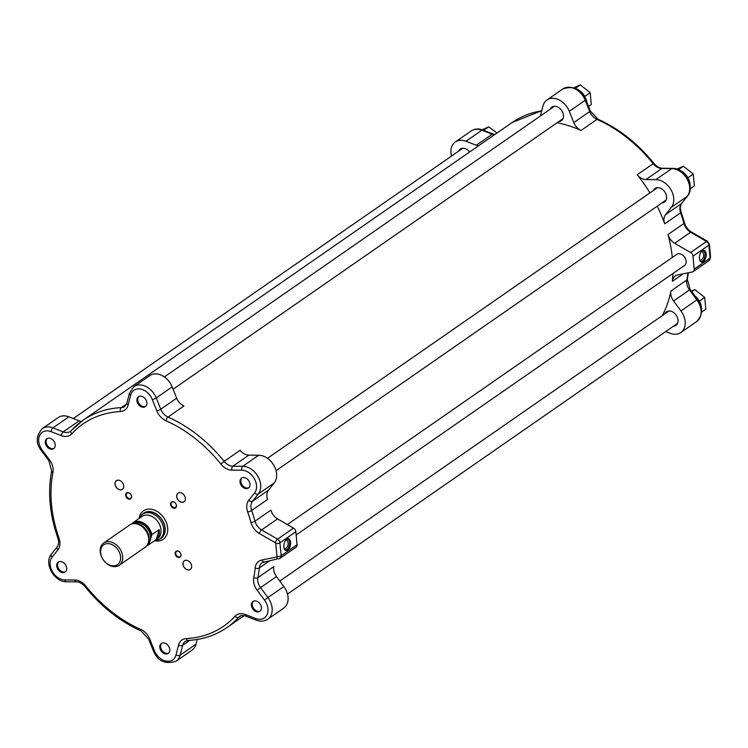 <?xml version="1.0" encoding="UTF-8"?>
<svg xmlns="http://www.w3.org/2000/svg" width="748" height="748" viewBox="0 0 748 748"><rect width="100%" height="100%" fill="white"/><g stroke="black" fill="none" stroke-linecap="round" stroke-linejoin="round"><path stroke-width="1.12" d="M276.61 556.998L261.8 560.028A14.315 10.537 -124.8 0 0 255.152 568.05A123.168 90.658 55.2 0 1 253.74 577.54A14.315 10.537 -124.8 0 0 257.116 590.153L264.502 600.092A13.941 10.257 55.2 0 1 266.999 614.781A13.941 10.257 55.2 0 1 255.582 618.484L245.307 614.491A14.315 10.537 -124.8 0 0 234.956 616.268A123.168 90.658 55.2 0 1 186.252 638.586A14.315 10.537 -124.8 0 0 178.538 645.085L176.014 654.949A13.941 10.257 55.2 0 1 165.963 661.073A13.941 10.257 55.2 0 1 154.359 650.564L149.871 639.297A14.315 10.537 -124.8 0 0 140.643 629.367A123.168 90.658 55.2 0 1 85.852 586.114A14.315 10.537 -124.8 0 0 74.763 580.009L64.852 579.924A13.941 10.257 55.2 0 1 52.304 571.369A13.941 10.257 55.2 0 1 52.117 557.148L57.905 549.874A14.315 10.537 -124.8 0 0 59.027 538.167A123.168 90.658 55.2 0 1 52.94 472.605A14.315 10.537 -124.8 0 0 49.564 459.992L42.178 450.044A13.941 10.257 55.2 0 1 39.691 435.364A13.941 10.257 55.2 0 1 51.098 431.652L61.373 435.645A14.315 10.537 -124.8 0 0 71.724 433.877A123.168 90.658 55.2 0 1 120.437 411.55A14.315 10.537 -124.8 0 0 128.142 405.051L130.666 395.196A13.941 10.257 55.2 0 1 140.727 389.063A13.941 10.257 55.2 0 1 152.321 399.572L156.809 410.848A14.315 10.537 -124.8 0 0 166.047 420.778A123.168 90.658 55.2 0 1 220.838 464.022A14.315 10.537 -124.8 0 0 231.917 470.127L241.828 470.221A13.941 10.257 55.2 0 1 254.376 478.776A13.941 10.257 55.2 0 1 254.563 492.988L248.775 500.272A14.315 10.537 -124.8 0 0 247.663 511.969A123.168 90.658 55.2 0 1 250.917 522.403A14.315 10.537 -124.8 0 0 259.341 533.474L275.292 542.73A0.757 0.552 55.2 0 1 275.76 543.45L276.966 556.437A0.757 0.552 55.2 0 1 276.61 556.998A3.011 1.945 78.4 0 0 278.892 558.784A3.011 1.945 78.4 0 0 279.378 558.578A3.768 2.777 -124.8 0 0 280.163 558.242L296.077 547.199A3.768 2.777 -124.8 0 0 297.05 544.731L295.843 531.744A3.768 2.777 -124.8 0 0 293.496 528.125L277.545 518.869A11.304 8.322 55.2 0 1 270.898 510.127L254.984 521.178A126.178 92.883 -124.8 0 0 251.646 510.491L267.56 499.44A11.304 8.322 55.2 0 1 268.448 490.202L274.236 482.918A16.952 12.473 -124.8 0 0 274.002 465.63A16.952 12.473 -124.8 0 0 258.743 455.233L248.832 455.139A11.304 8.322 55.2 0 1 240.08 450.315L224.157 461.366A126.178 92.883 -124.8 0 0 168.029 417.057L183.952 406.014A11.304 8.322 55.2 0 1 176.659 398.179L172.171 386.903A16.952 12.473 -124.8 0 0 149.834 375.571L133.911 386.623L129.423 393.28L126.898 403.144L124.729 406.482A11.304 8.322 55.2 0 1 121.307 407.613A126.178 92.883 -124.8 0 0 83.084 420.245A126.178 92.883 -124.8 0 0 71.406 430.483A3.011 2.01 -137.6 0 0 71.172 430.68L70.359 431.4A11.304 8.322 55.2 0 1 63.234 431.877L52.958 427.884A16.952 12.473 -124.8 0 0 42.271 428.613C35.839 436.047 35.567 443.405 41.439 450.679L48.826 460.628L51.659 470.857C47.62 492.09 49.686 514.474 57.858 538.008C59.027 541.879 58.821 544.825 57.222 546.835L51.434 554.118C43.534 563.263 54.211 582.196 66.507 581.766L76.418 581.86C79.456 581.935 82.373 583.599 85.178 586.843C101.27 606.693 119.904 621.392 141.092 630.957L148.749 639.241L153.237 650.517C157.51 661.11 165.14 664.673 176.126 661.195A16.952 12.473 -124.8 0 0 180.118 655.192L182.643 645.337A11.304 8.322 55.2 0 1 185.308 641.335L188.075 640.438C202.671 639.652 215.63 635.361 226.953 627.572A126.178 92.883 -124.8 0 0 238.631 617.334L240.763 615.856M687.992 272.852A126.178 92.883 55.2 0 1 686.832 279.976L670.919 291.028A126.178 92.883 55.2 0 1 662.27 315.637M540.393 115.996A11.304 8.322 -124.8 0 0 540.439 115.847L542.964 105.992A16.952 12.473 55.2 0 1 546.956 99.989A16.952 12.473 55.2 0 1 569.303 111.312L585.216 100.269A3.011 0.617 158.3 0 0 585.759 99.615C581.467 89.012 573.838 85.45 562.87 88.937A16.952 12.473 55.2 0 1 585.216 100.269L589.705 111.546A11.304 8.322 -124.8 0 0 596.988 119.381A126.178 92.883 55.2 0 1 653.126 163.681A11.304 8.322 -124.8 0 0 661.877 168.506L671.788 168.599A16.952 12.473 55.2 0 1 687.047 178.996A16.952 12.473 55.2 0 1 687.281 196.285L681.493 203.568A11.304 8.322 -124.8 0 0 680.605 212.806A126.178 92.883 55.2 0 1 683.943 223.493L668.02 234.535A126.178 92.883 55.2 0 1 672.302 257.434M672.873 273.544A126.178 92.883 55.2 0 1 672.359 281.304A11.304 8.322 -124.8 0 1 675.257 275.965A11.304 8.322 -124.8 0 1 677.613 274.974L692.424 271.935A3.768 2.777 55.2 0 0 693.209 271.608A3.768 2.777 55.2 0 0 694.172 269.14L692.966 256.162L708.889 245.11L710.095 258.097A3.768 2.777 55.2 0 1 709.123 260.556L710.6 257.312A3.011 1.244 174.7 0 1 710.095 258.097L694.172 269.14M585.759 99.615L590.247 110.891L597.904 119.175C619.092 128.74 637.735 143.448 653.827 163.288L637.202 174.733A126.178 92.883 55.2 0 1 649.937 192.881M657.23 206.168A126.178 92.883 55.2 0 1 664.682 223.858A11.304 8.322 -124.8 0 1 665.57 214.62L671.358 207.336A16.952 12.473 55.2 0 0 671.134 190.048A16.952 12.473 55.2 0 0 655.865 179.642L645.954 179.557L661.877 168.506A3.011 1.805 90.5 0 1 662.588 168.272L672.499 168.365A3.011 1.805 90.5 0 0 671.788 168.599L655.865 179.642M557.12 122.728A126.178 92.883 55.2 0 1 581.074 130.423A11.304 8.322 -124.8 0 1 573.781 122.588L569.303 111.312M255.582 618.484A3.011 1.374 111.2 0 0 256.171 620.129C260.398 621.747 264.259 621.438 267.765 619.204L283.688 608.152A16.952 12.473 -124.8 0 0 283.847 586.516L276.461 576.568A11.304 8.322 55.2 0 1 273.796 566.61L257.873 577.662A126.178 92.883 -124.8 0 0 259.322 567.938L269.841 560.635M139.091 518.457A17.326 12.753 55.2 0 1 151.881 509.351A17.326 12.753 55.2 0 1 167.664 527.966A17.326 12.753 55.2 0 1 154.546 540.739M178.389 557.503A3.581 2.637 -124.8 0 0 181.044 554.857A3.581 2.637 -124.8 0 0 177.79 551.014A3.581 2.637 -124.8 0 0 175.135 553.66A3.581 2.637 -124.8 0 0 178.389 557.503M176.472 505.564A3.581 2.637 -124.8 0 0 173.218 501.721A3.581 2.637 -124.8 0 0 170.563 504.367A3.581 2.637 -124.8 0 0 173.817 508.21A3.581 2.637 -124.8 0 0 176.472 505.564M118.932 480.225A5.273 3.88 -124.8 0 0 115.014 484.124A5.273 3.88 -124.8 0 0 119.82 489.79A5.273 3.88 -124.8 0 0 123.738 485.891A5.273 3.88 -124.8 0 0 118.932 480.225M48.199 447.93A6.031 4.432 55.2 0 1 46.815 438.749A6.031 4.432 55.2 0 1 53.903 441.17A6.031 4.432 55.2 0 1 53.688 448.65A6.031 4.432 55.2 0 1 48.199 447.93M64.627 572.304A6.031 4.432 55.2 0 1 57.839 569.265A6.031 4.432 55.2 0 1 58.26 562.113A6.031 4.432 55.2 0 1 65.347 564.534A6.031 4.432 55.2 0 1 65.132 572.014A6.031 4.432 55.2 0 1 64.627 572.304M169.768 649.442A6.031 4.432 55.2 0 1 168.225 653.387A6.031 4.432 55.2 0 1 161.138 650.966A6.031 4.432 55.2 0 1 161.353 643.486A6.031 4.432 55.2 0 1 166.533 643.972A6.031 4.432 55.2 0 1 169.768 649.442M258.481 602.205A6.031 4.432 55.2 0 1 259.865 611.387A6.031 4.432 55.2 0 1 252.787 608.966A6.031 4.432 55.2 0 1 252.992 601.486A6.031 4.432 55.2 0 1 258.481 602.205M242.053 477.841A6.031 4.432 55.2 0 1 248.85 480.88A6.031 4.432 55.2 0 1 248.42 488.023A6.031 4.432 55.2 0 1 241.342 485.602A6.031 4.432 55.2 0 1 241.548 478.122A6.031 4.432 55.2 0 1 242.053 477.841M136.912 400.704A6.031 4.432 55.2 0 1 138.464 396.758A6.031 4.432 55.2 0 1 145.542 399.18A6.031 4.432 55.2 0 1 145.336 406.66A6.031 4.432 55.2 0 1 140.147 406.164A6.031 4.432 55.2 0 1 136.912 400.704M128.291 492.633A3.581 2.637 -124.8 0 0 125.636 495.288A3.581 2.637 -124.8 0 0 128.899 499.131A3.581 2.637 -124.8 0 0 131.554 496.485A3.581 2.637 -124.8 0 0 128.291 492.633M185.392 498.355A5.273 3.88 -124.8 0 0 180.586 492.689A5.273 3.88 -124.8 0 0 176.678 496.597A5.273 3.88 -124.8 0 0 181.474 502.263A5.273 3.88 -124.8 0 0 185.392 498.355M187.757 569.911A5.273 3.88 -124.8 0 0 191.666 566.012A5.273 3.88 -124.8 0 0 186.869 560.346A5.273 3.88 -124.8 0 0 182.951 564.254A5.273 3.88 -124.8 0 0 187.757 569.911M142.298 514.409A15.297 11.257 55.2 0 1 151.218 511.782A15.297 11.257 55.2 0 1 164.485 524.853A15.297 11.257 55.2 0 1 159.464 539.149M159.838 538.906L161.091 538.027A15.063 11.089 -124.8 0 0 163.896 523.647A15.063 11.089 -124.8 0 0 151.236 511.987A15.063 11.089 -124.8 0 0 143.915 513.278L142.662 514.147A15.063 11.089 55.2 0 1 149.983 512.857A15.063 11.089 55.2 0 1 162.634 524.516A15.063 11.089 55.2 0 1 159.838 538.906A15.063 11.089 55.2 0 1 155.004 540.421M145.729 406.332A6.031 4.432 55.2 0 1 140.718 405.388A6.031 4.432 55.2 0 1 137.754 400.115A6.031 4.432 55.2 0 1 138.904 396.496M260.257 611.069A6.031 4.432 55.2 0 1 253.619 608.386A6.031 4.432 55.2 0 1 253.432 601.233M168.618 653.06A6.031 4.432 55.2 0 1 161.979 650.377A6.031 4.432 55.2 0 1 161.792 643.224M65.534 571.687A6.031 4.432 55.2 0 1 65.469 571.724A6.031 4.432 55.2 0 1 58.868 568.976A6.031 4.432 55.2 0 1 58.709 561.851M54.09 448.333A6.031 4.432 55.2 0 1 49.041 447.351A6.031 4.432 55.2 0 1 47.264 438.496M115.099 484.115A5.208 3.833 55.2 0 1 116.436 480.702A5.208 3.833 55.2 0 1 120.924 481.132A5.208 3.833 55.2 0 1 123.719 485.854A5.208 3.833 55.2 0 1 122.382 489.267A5.208 3.833 55.2 0 1 117.894 488.837A5.208 3.833 55.2 0 1 115.099 484.115M126.225 495.195A3.151 2.319 55.2 0 1 127.029 493.128A3.151 2.319 55.2 0 1 129.75 493.39A3.151 2.319 55.2 0 1 131.442 496.251A3.151 2.319 55.2 0 1 130.629 498.308A3.151 2.319 55.2 0 1 127.917 498.056A3.151 2.319 55.2 0 1 126.225 495.195M173.489 501.945A3.151 2.319 55.2 0 1 176.135 504.386A3.151 2.319 55.2 0 1 175.546 507.396A3.151 2.319 55.2 0 1 174.022 507.668A3.151 2.319 55.2 0 1 171.367 505.227A3.151 2.319 55.2 0 1 171.956 502.207A3.151 2.319 55.2 0 1 173.489 501.945M180.633 492.726A5.208 3.833 55.2 0 1 185.008 496.756A5.208 3.833 55.2 0 1 184.036 501.73A5.208 3.833 55.2 0 1 181.502 502.179A5.208 3.833 55.2 0 1 177.126 498.149A5.208 3.833 55.2 0 1 178.099 493.175A5.208 3.833 55.2 0 1 180.633 492.726M180.932 554.623A3.151 2.319 55.2 0 1 180.128 556.69A3.151 2.319 55.2 0 1 177.407 556.428A3.151 2.319 55.2 0 1 175.715 553.567A3.151 2.319 55.2 0 1 176.528 551.5A3.151 2.319 55.2 0 1 179.239 551.762A3.151 2.319 55.2 0 1 180.932 554.623M191.656 565.974A5.208 3.833 55.2 0 1 190.319 569.387A5.208 3.833 55.2 0 1 185.831 568.966A5.208 3.833 55.2 0 1 183.036 564.235A5.208 3.833 55.2 0 1 184.373 560.822A5.208 3.833 55.2 0 1 188.861 561.252A5.208 3.833 55.2 0 1 191.656 565.974M290.579 542.309A6.031 3.235 101.4 0 0 286.129 539.673A6.031 3.235 101.4 0 0 284.287 548.78A6.031 3.235 101.4 0 0 288.345 549.584A6.031 3.235 101.4 0 0 290.579 542.309M285.886 539.944A5.273 2.833 -78.6 0 1 287.653 539.336A5.273 2.833 -78.6 0 1 289.541 542.478A5.273 2.833 -78.6 0 1 285.558 549.677A5.273 2.833 -78.6 0 1 284.165 548.434M176.126 661.195L192.04 650.152A16.952 12.473 -124.8 0 0 196.041 644.15L197.238 639.456M81.429 421.423A11.304 8.322 55.2 0 1 79.148 420.834L68.881 416.842A16.952 12.473 -124.8 0 0 58.185 417.571L42.271 428.613M241.987 477.869A6.031 4.432 -124.8 0 0 242.184 485.022A6.031 4.432 -124.8 0 0 248.822 487.705M139.549 518.14A15.063 11.089 55.2 0 1 142.662 514.147M148.506 544.927L157.529 538.672A13.558 9.986 -124.8 0 0 157.996 521.842A13.558 9.986 -124.8 0 0 142.064 516.391L133.041 522.656A13.558 9.986 55.2 0 1 144.13 523.366A13.558 9.986 55.2 0 1 151.797 534.698L159.137 529.603A13.558 9.986 55.2 0 1 156.435 539.383L149.095 544.479A13.558 9.986 55.2 0 1 148.506 544.927A13.558 9.986 55.2 0 1 146.664 545.862M132.256 523.843L132.461 523.104A13.558 9.986 55.2 0 1 133.041 522.656M149.095 544.479L151.797 534.698M103.72 543.001L129.694 524.974A13.558 9.986 55.2 0 1 136.557 523.871A13.558 9.986 55.2 0 1 148.59 541.215A13.558 9.986 55.2 0 1 148.3 542.637A13.558 9.986 55.2 0 1 145.159 547.255L119.184 565.282A13.558 9.986 -124.8 0 0 122.326 560.663A13.558 9.986 -124.8 0 0 117.24 545.638A13.558 9.986 -124.8 0 0 103.72 543.001A13.558 9.986 -124.8 0 0 103.252 559.831A13.558 9.986 -124.8 0 0 119.184 565.282M159.137 529.603L156.435 539.383M120.278 560.523A12.052 8.873 55.2 0 1 103.505 560.037A12.052 8.873 55.2 0 1 108.049 543.609A12.052 8.873 55.2 0 1 120.278 560.523M673.359 326.278A8.284 6.096 -124.8 0 0 675.874 325.445A8.284 6.096 -124.8 0 0 676.164 315.16A8.284 6.096 -124.8 0 0 666.421 311.832A8.284 6.096 -124.8 0 0 664.766 313.898M661.915 202.914A8.284 6.096 -124.8 0 0 663.738 202.484A8.284 6.096 -124.8 0 0 664.43 202.091A8.284 6.096 -124.8 0 0 664.72 191.806A8.284 6.096 -124.8 0 0 654.977 188.468A8.284 6.096 -124.8 0 0 653.322 190.544M558.821 121.55A8.284 6.096 -124.8 0 0 561.346 120.718A8.284 6.096 -124.8 0 0 563.468 115.295A8.284 6.096 -124.8 0 0 559.027 107.777A8.284 6.096 -124.8 0 0 551.893 107.104A8.284 6.096 -124.8 0 0 550.238 109.171M469.66 151.975A8.284 6.096 -124.8 0 0 467.799 150.086A8.284 6.096 -124.8 0 0 460.254 149.095A8.284 6.096 -124.8 0 0 458.589 151.161M637.202 174.733A11.304 8.322 -124.8 0 0 645.954 179.557M668.02 234.535A11.304 8.322 -124.8 0 0 674.677 243.287L690.619 252.534A3.768 2.777 55.2 0 1 692.966 256.162M670.919 291.028A11.304 8.322 -124.8 0 0 673.583 300.986L680.97 310.925A16.952 12.473 55.2 0 1 680.811 332.57A16.952 12.473 55.2 0 1 670.124 333.29L665.72 331.579M694.948 295.937A13.941 10.257 55.2 0 1 699.389 301.257A13.941 10.257 55.2 0 1 701.577 309.513M699.09 300.724L699.539 301.519M701.633 312.159L705.813 309.261L704.719 297.424L699.576 300.986M704.719 297.424L694.827 289.607L691.339 291.075M694.827 289.607L691.807 291.711M497.018 132.985L488.65 126.87L482.161 129.759M488.65 126.87L483.675 130.33M575.82 88.601A13.941 10.257 55.2 0 1 585.899 98.699A13.941 10.257 55.2 0 1 586.918 102.523M584.553 95.996L585.001 96.782M588.489 106.468L591.285 104.524L590.191 92.687L580.298 84.879L573.81 87.768M580.298 84.879L575.296 88.348M590.191 92.687L585.039 96.258M678.904 169.974A13.941 10.257 55.2 0 1 690.133 186.149M687.646 177.369L688.095 178.155M690.189 188.795L694.368 185.897L693.274 174.06L683.382 166.252L678.38 169.721M693.274 174.06L688.132 177.631M683.382 166.252L676.893 169.132M699.436 258.584A6.031 3.235 101.4 0 0 699.848 260.407A6.031 3.235 101.4 0 0 704.279 260.762A6.031 3.235 101.4 0 0 705.916 252.684A6.031 3.235 101.4 0 0 701.689 251.291A6.031 3.235 101.4 0 0 699.436 258.584M701.437 251.562A5.273 2.833 -78.6 0 1 703.204 250.963A5.273 2.833 -78.6 0 1 704.943 256.695A5.273 2.833 -78.6 0 1 701.119 261.295A5.273 2.833 -78.6 0 1 699.726 260.061M451.502 156.089A16.952 12.473 55.2 0 1 455.308 141.98A16.952 12.473 55.2 0 1 466.004 141.25L476.28 145.243A11.304 8.322 -124.8 0 0 478.514 145.832M676.014 254.862A6.854 5.049 55.2 0 1 676.585 254.376A6.854 5.049 55.2 0 1 684.635 257.125A6.854 5.049 55.2 0 1 684.401 265.634A6.854 5.049 55.2 0 1 683.747 265.998M683.12 273.843L672.359 281.304M681.97 202.96A3.011 1.992 -141.5 0 1 681.774 203.297C680.184 205.307 679.969 208.253 681.138 212.123A3.011 0.711 160.6 0 1 680.605 212.806L664.682 223.858M597.904 119.175A3.011 1.3 113.9 0 0 596.988 119.381L581.074 130.423M71.724 433.877A3.011 2.01 -137.6 0 1 71.172 430.68L83.084 420.245L512.043 122.56A126.178 92.883 55.2 0 1 541.72 110.816M120.437 411.55A3.011 1.851 -92.9 0 1 121.307 407.613L126.664 403.892M234.956 616.268A3.011 2.01 42.4 0 0 238.631 617.334A11.304 8.322 55.2 0 1 239.678 616.417C240.585 615.38 242.651 615.286 245.896 616.137L256.171 620.129M267.765 619.204A16.952 12.473 -124.8 0 0 267.924 597.559L283.847 586.516M264.502 600.092L267.924 597.559L260.538 587.619L276.461 576.568M257.116 590.153L260.538 587.619A11.304 8.322 55.2 0 1 257.873 577.662A3.011 1.664 11.2 0 1 253.74 577.54M255.152 568.05A3.011 1.543 5.8 0 0 259.322 567.938A11.304 8.322 55.2 0 1 262.221 562.599L280.163 558.242A3.768 2.777 -124.8 0 0 281.126 555.773L279.92 542.796A3.768 2.777 -124.8 0 0 277.573 539.168L261.632 529.921L277.545 518.869M297.05 544.731L281.126 555.773A3.011 1.244 -5.3 0 1 276.966 556.437M293.496 528.125L277.573 539.168A3.011 1.094 120.1 0 0 275.292 542.73M275.76 543.45A3.011 1.244 -5.3 0 0 279.92 542.796L295.843 531.744M259.341 533.474A3.011 1.094 -59.9 0 1 261.632 529.921A11.304 8.322 55.2 0 1 254.984 521.178A3.011 0.888 -15.2 0 1 250.917 522.403M247.663 511.969A3.011 0.711 -19.4 0 0 251.646 510.491A11.304 8.322 55.2 0 1 252.525 501.254L258.312 493.97L274.236 482.918M268.448 490.202L252.525 501.254A3.011 1.992 38.5 0 1 248.775 500.272M254.563 492.988A3.011 1.992 38.5 0 0 258.312 493.97A16.952 12.473 -124.8 0 0 258.088 476.682A16.952 12.473 -124.8 0 0 242.82 466.275L258.743 455.233M241.828 470.221A3.011 1.805 -89.5 0 1 242.82 466.275L232.909 466.191L248.832 455.139M231.917 470.127A3.011 1.805 -89.5 0 1 232.909 466.191A11.304 8.322 55.2 0 1 224.157 461.366L220.838 464.022M166.047 420.778A3.011 1.3 -66.1 0 1 168.029 417.057A11.304 8.322 55.2 0 1 160.736 409.221L156.257 397.945L172.171 386.903M176.659 398.179L160.736 409.221A3.011 0.617 -21.7 0 1 156.809 410.848M152.321 399.572A3.011 0.617 -21.7 0 0 156.257 397.945A16.952 12.473 -124.8 0 0 133.911 386.623M130.666 395.196A3.011 1.72 -165.6 0 1 129.423 393.28M128.142 405.051A3.011 1.72 -165.6 0 1 126.898 403.144M71.051 430.839A11.304 8.322 55.2 0 1 70.359 431.4M61.373 435.645A3.011 1.374 -68.8 0 1 63.234 431.877L79.148 420.834M51.098 431.652A3.011 1.374 -68.8 0 1 52.958 427.884L68.881 416.842M42.178 450.044L41.439 450.679M49.564 459.992L48.826 460.628M52.94 472.605A3.011 1.664 -168.8 0 1 51.659 470.857M59.027 538.167A3.011 0.711 160.6 0 1 57.858 538.008M57.905 549.874A3.011 1.992 -141.5 0 1 57.222 546.835M52.117 557.148A3.011 1.992 -141.5 0 1 51.434 554.118M64.852 579.924A3.011 1.805 90.5 0 0 66.507 581.766M74.763 580.009A3.011 1.805 90.5 0 0 76.418 581.86M85.852 586.114L85.178 586.843M140.643 629.367A3.011 1.3 113.9 0 0 141.092 630.957M149.871 639.297A3.011 0.617 158.3 0 1 148.749 639.241M154.359 650.564A3.011 0.617 158.3 0 1 153.237 650.517M176.014 654.949A3.011 1.72 14.4 0 0 180.118 655.192L196.041 644.15M178.538 645.085A3.011 1.72 14.4 0 0 182.643 645.337L189.861 640.325M186.252 638.586A3.011 1.851 87.1 0 0 188.075 640.438M245.307 614.491A3.011 1.374 111.2 0 0 245.896 616.137M261.8 560.028A3.011 1.945 78.4 0 0 264.081 561.813M147.599 544.441A12.66 9.313 -124.8 0 0 149.6 542.627M151.283 536.55A12.66 9.313 -124.8 0 0 144.476 524.451A12.66 9.313 -124.8 0 0 133.191 523.675M134.444 523.609A12.052 8.873 55.2 0 1 146.075 526.947A12.052 8.873 55.2 0 1 150.105 539.822A12.052 8.873 55.2 0 1 148.095 543.282M148.646 540.804A12.052 8.873 -124.8 0 0 136.959 523.965M136.557 523.871L138.025 524.208A12.136 8.929 55.2 0 1 148.787 539.729L148.59 541.215M672.499 168.365C684.785 167.935 695.462 186.869 687.562 196.023A3.011 1.992 -141.5 0 1 687.281 196.285L671.358 207.336M687.562 196.023L681.774 203.297A3.011 1.992 -141.5 0 1 681.493 203.568L665.57 214.62M681.138 212.123L684.467 222.764A3.011 0.888 164.8 0 1 683.943 223.493A11.304 8.322 -124.8 0 0 690.591 232.235L706.542 241.482L690.619 252.534M674.677 243.287L690.591 232.235A3.011 1.094 120.1 0 1 691.489 232.03L707.44 241.277A3.011 1.094 120.1 0 0 706.542 241.482A3.768 2.777 55.2 0 1 708.889 245.11A3.011 1.244 174.7 0 0 709.394 244.334L707.44 241.277M688.412 272.758L687.337 279.284A3.011 1.664 -168.8 0 1 686.832 279.976A11.304 8.322 -124.8 0 0 689.497 289.934L696.884 299.883L680.97 310.925M673.583 300.986L690.17 289.513L697.557 299.452L696.884 299.883A16.952 12.473 55.2 0 1 696.734 321.518L680.811 332.57M466.004 141.25L481.918 130.208A3.011 1.374 111.2 0 1 482.834 130.002C478.608 128.385 474.746 128.693 471.231 130.937A16.952 12.473 55.2 0 1 481.918 130.208L492.193 134.201A11.304 8.322 -124.8 0 0 494.437 134.78M482.834 130.002L493.1 133.995A3.011 1.374 111.2 0 0 492.193 134.201L476.28 145.243M590.247 110.891A3.011 0.617 158.3 0 1 589.705 111.546L573.781 122.588M677.239 254.011L287.363 524.563M684.972 265.147L296.143 534.979M244.147 615.641L226.953 627.572M284.418 548.864A5.386 5.386 0 0 0 286.278 539.645M73.285 418.553L462.769 148.263M173.097 389.222L563.001 118.652M164.382 376.936L554.408 106.272M287.503 594.043L677.529 323.379M279.789 581.056L668.946 311M276.059 470.679L666.085 200.015M267.466 458.309L657.501 187.645M687.337 279.284L690.17 289.513M697.557 299.452C703.335 307.316 703.055 314.674 696.734 321.518M493.1 133.995L494.849 134.49M512.043 122.56L541.758 110.685M653.827 163.288C656.622 166.533 659.549 168.197 662.588 168.272M684.467 222.764C685.682 226.803 688.029 229.888 691.489 232.03M709.394 244.334L710.6 257.312M709.123 260.556L693.209 271.608M699.969 260.482A5.386 5.386 0 0 0 701.839 251.272M562.87 88.937L546.956 99.989M471.231 130.937L455.308 141.98"/></g></svg>
